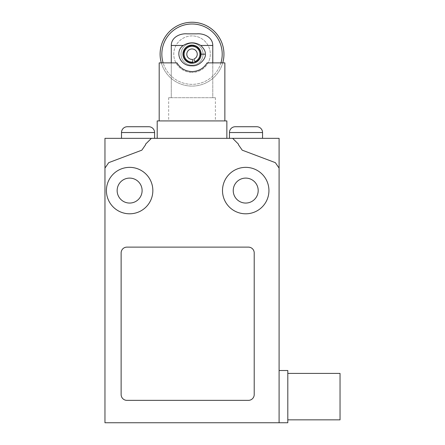 <?xml version="1.0" encoding="UTF-8"?>
<svg xmlns="http://www.w3.org/2000/svg" width="445" height="445" viewBox="0 0 445 445"><rect width="100%" height="100%" fill="white"/><g stroke="black" fill="none" stroke-linecap="round" stroke-linejoin="round"><path stroke-width="0.33" stroke-dasharray="2.23 1.67" d="M176.949 62.879C180.308 68.397 185.331 71.3 192.029 71.589C198.72 71.3 203.749 68.397 207.109 62.879A17.411 17.411 0 0 1 176.949 62.879L159.193 62.879L176.949 62.879A17.411 17.411 0 0 0 207.109 62.879L224.864 62.879L207.109 62.879L224.864 62.879L224.864 120.923L159.193 120.923L224.864 120.923L159.193 120.923L159.193 62.879L176.949 62.879M192.029 120.923L168.666 120.923L192.029 120.923M171.281 62.879L171.281 97.705L168.666 97.705L171.281 97.705L171.281 45.468C171.236 37.347 180.075 33.169 187.245 33.859L196.807 33.859C203.977 33.169 212.821 37.347 212.777 45.468L212.777 97.705L215.391 97.705L212.777 97.705L212.777 62.879M212.777 45.468L200.795 45.468C204.127 48.711 205.623 51.614 205.284 54.173C206.408 58.034 199.449 66.622 192.029 65.782C180.203 66.427 174.129 51.787 183.257 45.468L171.281 45.468M192.029 65.204A11.03 11.03 0 0 1 180.998 54.173A11.03 11.03 0 0 1 192.029 43.148A11.03 11.03 0 0 0 180.998 54.173A11.03 11.03 0 0 0 192.029 65.204A11.03 11.03 0 0 0 203.054 54.173A11.03 11.03 0 0 0 192.029 43.148A11.03 11.03 0 0 1 203.054 54.173A11.03 11.03 0 0 1 192.029 65.204M192.029 35.912A18.262 18.262 0 0 0 173.767 54.173A18.262 18.262 0 0 0 192.029 72.435A18.262 18.262 0 0 1 173.767 54.173A18.262 18.262 0 0 1 192.029 35.912A18.262 18.262 0 0 1 210.29 54.173A18.262 18.262 0 0 1 192.029 72.435A18.262 18.262 0 0 0 210.29 54.173A18.262 18.262 0 0 0 192.029 35.912M160.1 54.173A31.923 31.923 0 0 1 192.029 22.25A31.923 31.923 0 0 1 223.952 54.173A31.923 31.923 0 0 1 192.029 86.096A31.923 31.923 0 0 1 160.1 54.173M222.211 54.173A30.182 30.182 0 0 0 192.029 23.991A30.182 30.182 0 0 0 161.846 54.173A30.182 30.182 0 0 0 192.029 84.355A30.182 30.182 0 0 0 222.211 54.173M161.312 62.879A31.923 31.923 0 0 0 222.739 62.879M220.926 62.879A30.182 30.182 0 0 1 163.126 62.879M182.739 54.173A9.289 9.289 0 0 1 192.029 44.889A9.289 9.289 0 0 1 201.312 54.173A9.289 9.289 0 0 0 192.029 44.889A9.289 9.289 0 0 0 182.739 54.173A9.289 9.289 0 0 0 192.029 63.463A9.289 9.289 0 0 0 201.312 54.173A9.289 9.289 0 0 1 192.029 63.463A9.289 9.289 0 0 1 182.739 54.173M203.054 54.173A11.03 11.03 0 0 1 192.029 65.204A11.03 11.03 0 0 1 180.998 54.173A11.03 11.03 0 0 1 192.029 43.148A11.03 11.03 0 0 1 203.054 54.173M191.723 45.323L189.464 45.852L189.926 45.724L189.826 45.39L191.723 45.323L189.464 45.852M189.403 45.651A10.157 10.157 0 0 1 189.826 45.39M191.734 63.023L189.826 62.956A10.157 10.157 0 0 1 189.403 62.701L192.029 62.879A6.97 5.562 179.9 0 0 192.924 62.834A8.705 8.705 0 0 1 188.88 46.057A8.705 8.705 0 0 1 192.029 45.468L191.739 45.473M171.281 97.705L212.777 97.705L171.281 97.705M199.566 49.818A8.705 8.705 0 0 1 200.589 52.582L199.566 49.818M195.171 62.294L200.45 56.376A8.705 8.705 0 0 1 192.924 62.834A8.705 8.705 0 0 0 198.125 47.96A8.705 8.705 0 0 0 183.807 51.303A8.705 8.705 0 0 0 192.924 62.834L195.055 62.339C199.071 60.042 200.968 57.322 200.734 54.173C201.474 51.281 196.901 44.839 192.029 45.468M186.01 60.47L183.407 52.961M184.72 49.44L187.084 47.003M195.166 46.052L196.957 46.998M200.795 45.468C194.927 41.964 189.081 41.964 183.257 45.468M189.926 45.724C186.594 46.792 184.503 48.805 183.657 51.765C182.706 53.233 182.884 60.409 189.926 62.623L189.403 62.701M189.826 62.956L189.926 62.623M192.902 62.645L192.902 62.645A7.198 5.752 180 0 0 193.475 62.762L192.924 62.834A8.705 8.705 0 0 1 183.807 51.303A8.705 8.705 0 0 1 198.125 47.96A8.705 8.705 0 0 1 195.055 62.339L193.842 59.074A5.223 5.223 0 0 0 195.683 50.446A5.223 5.223 0 0 0 187.095 52.449A5.223 5.223 0 0 0 192.563 59.369L192.846 62.061A7.927 7.927 0 0 1 184.542 51.559A7.927 7.927 0 0 1 197.58 48.516A7.927 7.927 0 0 1 194.788 61.61M193.158 62.806L193.475 62.762M189.464 62.495L191.756 62.879M192.846 62.061L192.924 62.834M287.804 419.846L287.804 373.411L287.804 419.846M340.041 419.846L340.041 373.411M279.093 422.75L279.093 138.339L232.657 138.339L238.459 144.141L238.459 144.742L242.219 150.171L275.333 162.648L279.093 168.082L275.333 162.648L242.219 150.171L238.459 144.742L238.459 144.141L232.657 138.339L104.959 138.339L104.959 168.082L108.719 162.648L141.833 150.171L145.587 144.742L145.587 144.141L151.395 138.339L145.587 144.141L145.587 144.742L141.833 150.171L108.719 162.648L104.959 168.082L104.959 422.75L279.093 422.75M287.804 422.75L287.804 370.513M262.55 138.339L229.464 138.339L262.55 138.339M256.748 126.73L235.272 126.73M154.587 138.339L121.502 138.339L154.587 138.339M127.303 126.73L148.78 126.73M226.855 138.339L157.202 138.339L226.855 138.339M226.855 120.923L157.202 120.923M129.629 213.8A23.218 23.218 0 0 0 152.846 190.582A23.218 23.218 0 0 0 129.629 167.359A23.218 23.218 0 0 0 106.411 190.582A23.218 23.218 0 0 0 129.629 213.8M117.146 190.582A12.482 12.482 0 0 0 129.629 203.059A12.482 12.482 0 0 0 142.105 190.582A12.482 12.482 0 0 0 129.629 178.1A12.482 12.482 0 0 0 117.146 190.582M268.936 190.582A23.218 23.218 0 0 0 245.718 167.359A23.218 23.218 0 0 0 222.5 190.582A23.218 23.218 0 0 0 245.718 213.8A23.218 23.218 0 0 0 268.936 190.582M245.718 178.1A12.482 12.482 0 0 0 233.236 190.582A12.482 12.482 0 0 0 245.718 203.059A12.482 12.482 0 0 0 258.195 190.582A12.482 12.482 0 0 0 245.718 178.1M248.41 247.125L126.936 247.125A5.802 5.802 0 0 0 121.129 252.927L121.129 394.559A5.802 5.802 0 0 0 126.936 400.361L248.41 400.361A5.802 5.802 0 0 0 254.212 394.559L254.212 252.927A5.802 5.802 0 0 0 248.41 247.125M151.395 138.339L145.587 144.141L145.587 144.742L141.833 150.171L108.719 162.648L104.959 168.082M279.093 168.082L275.333 162.648L242.219 150.171L238.459 144.742L238.459 144.141L232.657 138.339M205.284 54.173L200.734 54.173M229.464 132.532L262.55 132.532M154.587 132.532L121.502 132.532M168.666 97.705L168.666 120.923M215.391 97.705L215.391 120.923"/><path stroke-width="0.67" d="M207.109 62.879L224.864 62.879L224.864 120.923L159.193 120.923L159.193 62.879L176.949 62.879C180.308 68.397 185.331 71.3 192.029 71.589C198.72 71.3 203.749 68.397 207.109 62.879M171.281 45.468L183.257 45.468C174.129 51.787 180.203 66.422 192.029 65.782C199.443 66.622 206.408 58.034 205.284 54.173C205.623 51.614 204.127 48.711 200.795 45.468L212.777 45.468C212.821 37.347 203.977 33.169 196.807 33.859L187.245 33.859C180.075 33.169 171.236 37.347 171.281 45.468L171.281 62.879M222.739 62.879A31.923 31.923 0 0 0 192.029 22.25A31.923 31.923 0 0 0 161.312 62.879M163.126 62.879A30.182 30.182 0 0 1 192.029 23.991A30.182 30.182 0 0 1 220.926 62.879M187.084 47.003L188.88 46.057A8.705 8.705 0 0 1 199.566 49.818L196.957 46.998M200.589 52.582A8.705 8.705 0 0 1 200.45 56.376L200.589 52.582M183.257 45.468C189.136 41.958 194.977 41.958 200.795 45.468M193.158 62.806L192.924 62.834A8.705 8.705 0 0 1 188.88 46.057L192.029 45.468L195.166 46.052A8.705 8.705 0 0 1 195.171 62.294L192.029 62.879L188.88 62.294L186.01 60.47M183.407 52.961L184.72 49.44M195.171 62.294A8.705 8.705 0 0 1 195.055 62.339L193.842 59.074A5.223 5.223 0 0 0 195.683 50.446A5.223 5.223 0 0 0 187.095 52.449A5.223 5.223 0 0 0 192.563 59.369L192.846 62.061A7.927 7.927 0 0 1 184.542 51.559A7.927 7.927 0 0 1 197.58 48.516A7.927 7.927 0 0 1 194.788 61.61M193.475 62.762A8.705 8.705 0 0 1 192.902 62.645M192.029 45.468A8.705 8.705 0 0 1 195.166 46.052M192.924 62.834L192.846 62.061M212.777 62.879L212.777 45.468M287.804 373.411L340.041 373.411L340.041 419.846L287.804 419.846M279.093 370.513L287.804 370.513L287.804 422.75L104.959 422.75L104.959 168.082L108.719 162.648L141.833 150.171L145.587 144.742L145.587 144.141L151.395 138.339L232.657 138.339L238.459 144.141L238.459 144.742L242.219 150.171L275.333 162.648L279.093 168.082L279.093 422.75M262.55 138.339L262.55 132.532A5.802 5.802 0 0 0 256.748 126.73L235.272 126.73A5.802 5.802 0 0 0 229.464 132.532L229.464 138.339M121.502 138.339L121.502 132.532A5.802 5.802 0 0 1 127.303 126.73L148.78 126.73A5.802 5.802 0 0 1 154.587 132.532L154.587 138.339M157.202 138.339L157.202 120.923L226.855 120.923L226.855 138.339M129.629 167.359A23.218 23.218 0 0 1 152.846 190.582A23.218 23.218 0 0 1 129.629 213.8A23.218 23.218 0 0 1 106.411 190.582A23.218 23.218 0 0 1 129.629 167.359M142.105 190.582A12.482 12.482 0 0 1 129.629 203.059A12.482 12.482 0 0 1 117.146 190.582A12.482 12.482 0 0 1 129.629 178.1A12.482 12.482 0 0 1 142.105 190.582M222.5 190.582A23.218 23.218 0 0 1 245.718 167.359A23.218 23.218 0 0 1 268.936 190.582A23.218 23.218 0 0 1 245.718 213.8A23.218 23.218 0 0 1 222.5 190.582M245.718 203.059A12.482 12.482 0 0 1 233.236 190.582A12.482 12.482 0 0 1 245.718 178.1A12.482 12.482 0 0 1 258.195 190.582A12.482 12.482 0 0 1 245.718 203.059M126.936 247.125L248.41 247.125A5.802 5.802 0 0 1 254.212 252.927L254.212 394.559A5.802 5.802 0 0 1 248.41 400.361L126.936 400.361A5.802 5.802 0 0 1 121.129 394.559L121.129 252.927A5.802 5.802 0 0 1 126.936 247.125M232.657 138.339L279.093 138.339L279.093 168.082M104.959 168.082L104.959 138.339L151.395 138.339M205.284 54.173L200.734 54.173M262.55 132.532L229.464 132.532M121.502 132.532L154.587 132.532"/></g></svg>
